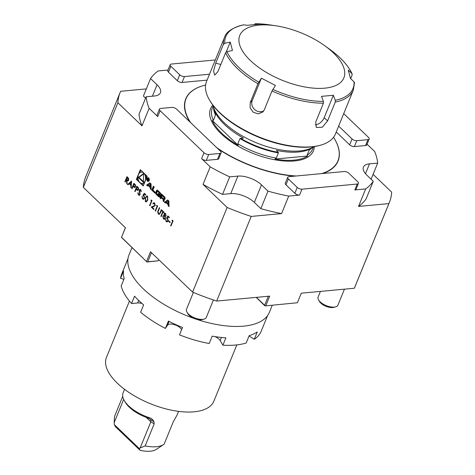 <?xml version="1.0" encoding="UTF-8"?>
<svg xmlns="http://www.w3.org/2000/svg" width="475" height="475" viewBox="0 0 475 475"><rect width="100%" height="100%" fill="white"/><g stroke="black" fill="none" stroke-linecap="round" stroke-linejoin="round"><path stroke-width="0.71" d="M127.668 184.496L131.551 181.046L131.136 187.815L130.779 187.477L130.91 185.303L129.253 183.718L128.024 184.834L127.668 184.496L131.545 181.07M135.12 191.633L134.787 191.318L136.889 186.17L138.409 187.732L138.575 189.709L137.317 190.315L136.088 189.258L135.12 191.633M137.809 190.433L136.088 189.258M151.436 200.848L150.878 200.308L151.305 199.987L151.982 200.634L149.88 205.788L149.554 205.473L151.567 200.836L150.878 200.308M154.862 205.396L154.494 203.591L153.882 203.33L153.164 203.971L152.831 203.656L153.87 202.724L154.725 203.08L155.206 205.669L152.237 207.308L153.936 208.941L153.722 209.469L151.24 207.088L154.993 205.384L154.494 203.591M157.059 206.239L156.501 205.699L156.928 205.378L157.605 206.025L155.503 211.173L155.177 210.858L157.195 206.227L156.501 205.699M157.647 211.903L159.291 207.64L159.618 207.955L158.098 211.743L158.543 213.536L159.143 213.78L159.683 213.423L161.31 209.57L161.637 209.885L160.366 212.996L159.131 214.415L158.341 214.083L157.647 211.903L159.38 207.729M160.847 216.297L162.729 211.672L161.933 210.912L162.153 210.383L164.071 212.224L163.857 212.752L163.062 211.987L161.173 216.612L160.847 216.297L162.729 211.672M164.588 219.284L163.388 218.916L162.8 216.143L164.095 215.418L164.006 213.815L164.783 213.174L165.621 213.524L166.113 215.852L165.152 216.434L165.3 218.482L164.332 219.349M163.691 215.395L164.225 215.407L164.006 213.815M150.302 187.595L150.32 188.723L151.169 189.537L151.08 183.979L149.898 182.845L146.597 185.155L147.446 185.968L148.117 185.499L150.302 187.595L150.961 187.53L150.979 188.664L150.32 188.723M149.168 180.595A1.876 1.259 -95.3 0 0 149.12 178.618A1.876 1.259 -95.3 0 0 147.897 177.68A1.876 1.259 -95.3 0 0 146.817 179.657A1.876 1.259 -95.3 0 0 148.242 181.408A1.876 1.259 -95.3 0 0 149.168 180.595M155.141 192.244L152.914 190.107L154.197 186.966L153.389 186.194L151.78 190.125L154.82 193.034L155.141 192.244M160.681 194.412A0.932 0.623 -95.3 0 0 160.562 193.254A6.608 4.441 -95.3 0 0 159.766 192.31L158.228 190.831A6.608 4.441 -95.3 0 0 157.326 190.154A0.932 0.623 -95.3 0 0 157.053 190.089A0.932 0.623 -95.3 0 0 156.596 190.493L155.711 192.666A0.932 0.623 -95.3 0 0 155.83 193.818A6.608 4.441 -95.3 0 0 156.625 194.768L158.163 196.24A6.608 4.441 -95.3 0 0 159.066 196.923A0.932 0.623 -95.3 0 0 159.339 196.988A0.932 0.623 -95.3 0 0 159.796 196.585L160.318 195.302L158.258 193.325L158.027 193.889L159.155 195.409A0.594 0.398 -95.3 0 1 158.608 195.569L156.827 193.859A0.594 0.398 -95.3 0 1 156.679 193.034L157.237 191.662A0.594 0.398 -95.3 0 1 157.783 191.508L159.564 193.218A0.594 0.398 -95.3 0 1 159.76 193.877L160.681 194.412M165.062 198.609A0.932 0.623 -95.3 0 0 164.944 197.452A6.608 4.441 -95.3 0 0 164.148 196.502L161.577 194.037L159.968 197.974L160.776 198.746L161.221 197.659L163.103 199.47A0.594 0.398 -95.3 0 1 163.252 200.29L163.008 200.889L163.816 201.661L164.059 201.062A0.932 0.623 -95.3 0 0 163.94 199.904A6.608 4.441 -95.3 0 0 163.465 199.292L163.507 199.197A6.608 4.441 -95.3 0 0 164.071 199.577A0.932 0.623 -95.3 0 0 164.344 199.643A0.932 0.623 -95.3 0 0 164.801 199.239L165.062 198.609M169.005 206.631L168.91 201.073L167.728 199.939L164.427 202.249L165.276 203.062L165.947 202.593L168.132 204.683L168.15 205.817L169.005 206.631M136.384 179.354L143.242 185.927L147.185 176.261L140.333 169.688L136.384 179.354L137.043 179.295L138.753 180.933M151.483 252.694L147.778 261.767L158.312 260.787L146.959 262.004L121.535 237.304L125.442 227.733L83.345 187.382A145.421 66.025 -157.8 0 1 85.589 177.139L120.127 92.506A145.421 66.025 -157.8 0 1 120.656 91.295L146.33 88.902M146.603 261.327L150.504 251.762L192.601 292.107L227.139 207.474L203.045 184.377A123.12 55.902 22.2 0 0 222.549 194.382L230.737 193.622A17.842 8.099 -157.8 0 1 254.345 202.403L260.84 208.638A123.12 55.902 22.2 0 0 281.568 213.602L251.204 216.428A145.421 66.025 -157.8 0 1 227.139 207.474M83.345 187.382L117.883 102.748L141.977 125.845A123.12 55.902 22.2 0 1 138.997 114.297L146.146 96.781A123.12 55.902 22.2 0 0 149.126 108.33L157.73 116.571A3.568 1.621 22.2 0 1 157.059 114.98L159.458 109.09A3.568 1.621 22.2 0 0 160.128 110.687L203.995 152.73A3.568 1.621 22.2 0 0 208.715 154.488L219.901 153.443A3.568 1.621 22.2 0 0 221.118 152.79A3.568 1.621 22.2 0 0 220.447 151.198L176.581 109.155A3.568 1.621 22.2 0 0 171.861 107.397L160.675 108.437A3.568 1.621 22.2 0 0 159.458 109.09M172.526 221.059L171.962 220.525L172.395 220.198L173.072 220.845L170.97 225.999L170.638 225.684L172.657 221.047L171.962 220.525M169.937 222.621L168.53 221.273L168.744 220.744L170.151 222.092L169.937 222.621M166.487 218.12L167.912 215.905L169.415 217.342L169.201 217.871L167.954 216.683L167.206 217.847L167.675 218.162L168.138 220.946L167.063 221.944L166.125 221.54L165.603 219.017L166.357 221.029L167.04 221.308L167.817 220.614L167.402 218.631L166.487 218.12L167.99 215.982M147.743 200.159L146.187 201.976L145.38 201.655L145.261 197.778L146.799 195.926L147.588 196.24L147.743 200.159M142.868 195.48L144.293 193.266L145.795 194.703L145.582 195.231L144.335 194.043L143.587 195.207L144.056 195.522L144.519 198.307L143.444 199.304L142.506 198.9L141.983 196.377L142.738 198.39L143.42 198.669L144.198 197.974L143.782 195.991L142.868 195.48L144.37 193.343M140.083 194.643L139.24 195.35L138.468 195.035L137.821 192.844L138.237 192.88L138.688 194.507L139.264 194.744L139.757 194.317L139.199 190.962L139.312 189.982L140 189.353L140.707 189.638L141.324 191.449L140.897 191.478L140.452 190.137L139.65 190.273L140.083 194.643M141.324 191.443L140.582 190.119L139.65 190.273M132.115 188.759L131.789 188.444L133.891 183.297L135.411 184.858L135.577 186.835L134.312 187.441L133.089 186.384L132.115 188.759M134.811 187.56L133.089 186.384M125.18 182.115L124.854 181.8L126.956 176.647L128.488 178.214L128.689 180.227L127.918 180.951L126.825 180.381L127.199 184.045L126.789 183.653L126.421 179.989L126.154 179.734L125.18 182.115M373.089 174.355L391.655 192.149A145.421 66.025 -157.8 0 1 389.411 202.398L354.872 287.031A145.421 66.025 -157.8 0 1 354.344 288.242L301.298 293.182L297.392 302.747L264.985 305.924L256.227 297.38M192.601 292.107A145.421 66.025 -157.8 0 0 216.659 301.067L269.711 296.121L265.804 305.692M389.411 202.398A145.421 66.025 -157.8 0 1 388.888 203.603L358.524 206.435A123.12 55.902 22.2 0 0 366.136 198.829L373.279 181.313L366.783 175.085A17.842 8.099 -157.8 0 1 363.423 167.117A17.842 8.099 -157.8 0 1 369.503 163.845L377.69 163.085A123.12 55.902 22.2 0 0 374.71 151.537L367.056 144.204M117.883 102.748A145.421 66.025 -157.8 0 1 120.127 92.506M168.019 70.033L158.163 70.953A123.12 55.902 22.2 0 0 150.557 78.553L143.408 96.069L145.588 98.159M388.888 203.603L354.344 288.242M216.659 301.067L251.204 216.428M150.557 78.553L157.053 84.782A17.842 8.099 -157.8 0 1 160.413 92.75A17.842 8.099 -157.8 0 1 154.333 96.021L146.146 96.781M203.995 152.73L201.59 158.62A3.568 1.621 22.2 0 0 206.31 160.372L217.502 159.333A3.568 1.621 22.2 0 0 218.714 158.68L221.118 152.79M201.59 158.62L210.193 166.862A123.12 55.902 22.2 0 0 229.698 176.866L237.886 176.106A17.842 8.099 -157.8 0 1 261.493 184.888L267.989 191.122A123.12 55.902 22.2 0 0 288.711 196.086L299.553 195.077A3.568 1.621 22.2 0 1 294.832 193.319L285.956 184.811A3.568 1.621 22.2 0 1 285.285 183.213L287.684 177.329A3.568 1.621 22.2 0 0 288.361 178.921L297.237 187.429A3.568 1.621 22.2 0 0 301.957 189.187L357.236 184.039A3.568 1.621 22.2 0 0 358.447 183.386A3.568 1.621 22.2 0 0 357.776 181.788L348.899 173.28A3.568 1.621 22.2 0 0 344.179 171.523L288.901 176.676A3.568 1.621 22.2 0 0 287.684 177.329M357.236 184.039L354.831 189.929A3.568 1.621 22.2 0 0 356.048 189.27L358.447 183.386M354.831 189.929L365.673 188.913A123.12 55.902 22.2 0 0 373.279 181.313M336.247 131.973L349.653 144.827A3.568 1.621 22.2 0 0 354.38 146.585L365.566 145.54A3.568 1.621 22.2 0 0 366.777 144.887L369.182 139.003A3.568 1.621 22.2 0 0 368.511 137.406L343.722 113.65M215.312 59.963L171.41 64.054A3.568 1.621 22.2 0 0 170.192 64.707L167.788 70.597A3.568 1.621 22.2 0 0 168.459 72.188L177.341 80.697A3.568 1.621 22.2 0 0 182.062 82.454L207.088 80.121M217.989 148.841A82.258 37.347 22.2 0 0 294.678 176.136M322.822 173.512A82.258 37.347 22.2 0 0 334.637 139.05A82.258 37.347 22.2 0 0 334.59 138.967M203.674 85.548A82.258 37.347 22.2 0 0 203.579 85.571A82.258 37.347 22.2 0 0 189.81 121.832M371.1 179.223L377.69 163.085M358.524 206.435L365.673 188.913M288.711 196.086L281.568 213.602M260.84 208.638L267.989 191.122M229.698 176.866L222.549 194.382M203.045 184.377L210.193 166.862M149.126 108.33L141.977 125.845M170.192 64.707A3.568 1.621 22.2 0 0 170.863 66.298L179.74 74.807A3.568 1.621 22.2 0 0 184.46 76.564L209.487 74.237M338.645 126.083L352.058 138.938A3.568 1.621 22.2 0 0 356.778 140.695L367.965 139.656A3.568 1.621 22.2 0 0 369.182 139.003M320.411 291.401L318.113 297.041A10.705 4.863 22.2 0 0 317.983 298.419A10.705 4.863 22.2 0 0 318.559 299.897L319.497 301.506A8.983 4.079 22.2 0 0 333.818 307.349L335.617 306.862A10.705 4.863 22.2 0 0 337.933 305.128L344.452 289.162M318.559 299.897A10.705 4.863 22.2 0 0 335.617 306.862M193.378 292.434L186.497 309.296A10.705 4.863 22.2 0 0 186.337 310.383A10.705 4.863 22.2 0 0 186.948 312.158L187.886 313.767A8.983 4.079 22.2 0 0 202.202 319.61L204.001 319.117A10.705 4.863 22.2 0 0 206.322 317.389L213.423 299.986M186.948 312.158A10.705 4.863 22.2 0 0 204.001 319.117M256.399 297.362L264.628 305.253L268.298 296.257M297.392 302.747L264.985 305.924M264.628 305.253L265.068 305.841M158.312 260.787L158.763 259.677M121.535 237.304L125.37 227.667M146.959 262.004L121.452 237.387M147.042 261.915L147.778 261.767M250.373 60.497A56.204 25.519 22.2 0 0 329.223 87.525A56.204 25.519 22.2 0 0 324.799 45.76A56.204 25.519 22.2 0 0 275.88 25.798A56.204 25.519 22.2 0 0 250.373 60.497M275.88 25.798L269.913 24.896A68.697 31.19 22.2 0 0 255.39 23.756L259.19 24.183L247.344 25.288L243.544 24.86A68.697 31.19 22.2 0 0 224.746 43.326L223.387 44.407A69.588 31.593 -157.8 0 1 224.455 37.567L206.56 81.421A69.588 31.593 22.2 0 0 209.469 99.993A69.588 31.593 22.2 0 0 240.029 127.591A69.588 31.593 22.2 0 0 320.34 145.243A69.588 31.593 22.2 0 0 335.415 134.003L353.311 90.149A69.588 31.593 -157.8 0 1 335.267 102.089L335.261 100.308L333.343 95.261L324.193 117.675L327.578 120.917L322.264 127.264L316.291 127.442L315.733 122.022L323.422 103.194A69.588 31.593 -157.8 0 1 271.991 90.986L275.452 85.441L261.387 78.191L252.243 100.599A8.027 7.018 -134.5 0 0 254.725 109.582A8.027 7.018 -134.5 0 0 263.785 110.823M261.387 78.191L257.925 83.737A69.588 31.593 -157.8 0 1 225.607 52.761L226.961 51.68L232.453 50.451L230.232 42.097L226.177 52.036M315.198 124.872A8.027 4.702 133.8 0 0 324.193 117.675M272.816 89.407A68.697 31.19 22.2 0 0 323.416 101.413L321.498 96.366L333.343 95.261M335.261 100.308A68.697 31.19 22.2 0 0 354.059 81.843L350.455 78.452L348.234 70.098L351.844 73.488A68.697 31.19 22.2 0 0 329.697 49.293L324.799 45.76M230.232 42.097L224.746 43.326M254.345 24.528L255.295 23.75L269.913 24.896M224.455 37.567C226.005 31.979 232.287 27.752 243.295 24.866L243.544 24.86M225.607 52.761L217.924 71.588L214.623 75.145L213.602 70.882L215.703 63.234L223.387 44.407M271.991 90.986L264.302 109.82L262.877 111.94L258.269 113.863L253.199 112.213L250.076 107.724L250.242 102.564L257.925 83.737M323.416 101.413L323.422 103.194M335.267 102.089L327.578 120.917M354.059 81.843L354.481 82.715L353.311 90.149M350.657 78.642L352.159 74.961L351.844 73.488L352.147 73.916C348.223 65.502 340.735 57.297 329.697 49.293M320.34 145.243L319.408 145.498A68.697 31.19 -157.8 0 1 209.956 100.831L209.469 99.993M238.189 145.332A54.637 24.807 -157.8 0 1 221.795 133.243A54.637 24.807 -157.8 0 1 212.301 120.513L238.189 145.332L237.838 143.765L239.958 138.569L243.479 138.112A55.86 25.365 -157.8 0 1 224.497 124.498A55.86 25.365 -157.8 0 1 214.225 110.075L215.448 114.261A54.346 24.676 22.2 0 1 213.987 109.927L213.032 105.408A57.095 25.923 22.2 0 0 224.307 122.817A57.095 25.923 22.2 0 0 314.005 146.615L312.312 147.743A55.86 25.365 -157.8 0 1 276.515 150.409L278.409 152.879L276.29 158.074L275.025 159.042L307.652 156.002A54.637 24.807 -157.8 0 1 275.025 159.042M307.652 156.002L307.111 155.2L309.231 150.011L311.82 148.063M215.448 114.261L215.496 115.128L213.376 120.317L212.301 120.513M205.598 85.055A82.08 37.27 22.2 0 0 203.769 85.518A82.08 37.27 22.2 0 0 190.57 122.556M216.962 147.856A82.08 37.27 22.2 0 0 296.222 175.993M321.67 173.618A82.08 37.27 22.2 0 0 334.537 138.884A82.08 37.27 22.2 0 0 333.557 137.275M115.449 426.71L114.273 424.585L139.104 448.388L140.072 450.312L115.449 426.71M140.072 450.312A24.023 10.907 22.2 0 0 156.358 449.362L163.661 444.499A29.171 13.247 22.2 0 0 164.13 444.161L173.143 422.085L177.104 414.972A29.171 13.247 22.2 0 0 177.139 414.883L178.576 411.368M123.678 399.362L114.166 422.667L114.273 424.585M139.104 448.388L145.16 445.93A29.171 13.247 22.2 0 0 163.661 444.499M145.16 445.93L154.167 423.848L153.942 421.913L150.694 419.473L150.854 421.77L140.273 447.693M150.937 419.627L148.532 418.214A27.39 12.433 -157.8 0 1 125.317 402.295L124.337 400.627A29.171 13.247 22.2 0 0 149.067 417.584C151.679 418.344 153.306 419.787 153.942 421.913M122.74 396.364L114.505 416.545L114.166 422.667M149.067 417.584L148.532 418.214M123.156 392.748A29.171 13.247 22.2 0 0 123.12 392.837A29.171 13.247 22.2 0 0 124.337 400.627M129.443 301.079L106.471 357.366A57.992 26.333 22.2 0 0 132.014 394.422A57.992 26.333 22.2 0 0 194.103 411.813A57.992 26.333 22.2 0 0 213.851 401.191L236.823 344.897M214.985 336.615A7.76 3.527 -157.8 0 1 220.168 340.575L222.9 345.183L225.898 337.82A75.388 34.23 -157.8 0 1 212.2 336.146L209.202 343.502A75.388 34.23 22.2 0 1 179.491 334.845L182.495 327.483A75.388 34.23 -157.8 0 1 168.411 321.064L165.407 328.427A75.388 34.23 22.2 0 1 140.63 312.247L143.634 304.885A75.388 34.23 -157.8 0 1 134.55 296.174L131.545 303.537L137.667 302.967A7.76 3.527 -157.8 0 1 142.043 303.525M165.407 328.427L167.503 325.227A7.76 3.527 -157.8 0 1 174.574 324.704A7.76 3.527 -157.8 0 1 181.598 329.668M249.084 335.92L254.273 339.304A75.388 34.23 22.2 0 0 261.197 331.223L267.597 315.543M222.9 345.183A75.388 34.23 22.2 0 0 235.523 345.034A75.388 34.23 22.2 0 0 246.192 343.009L249.197 335.653A75.388 34.23 -157.8 0 0 257.278 331.948L254.273 339.304M128.001 258.572L121.6 274.253A75.388 34.23 22.2 0 0 120.543 278.338L123.548 270.982A75.388 34.23 -157.8 0 0 124.165 278.653L121.161 286.015A75.388 34.23 22.2 0 0 131.545 303.537M120.543 278.338L123.892 279.318M196.448 319.277A75.834 34.432 22.2 0 0 243.592 326.147A75.834 34.432 22.2 0 0 269.42 312.253L272.276 305.247M131.979 247.641L128.992 254.95A75.834 34.432 22.2 0 0 194.317 318.553M141.283 183.356L143.444 185.428M140.784 170.127L139.668 172.864M137.958 177.056L137.043 179.295M146.276 178.499A5.682 3.818 -95.3 0 0 145.475 174.622M142.951 172.205A5.682 3.818 -95.3 0 0 141.918 172.092L141.259 172.152A5.682 3.818 -95.3 0 0 137.988 178.161A5.682 3.818 -95.3 0 0 142.316 183.463A5.682 3.818 -95.3 0 0 145.113 180.993A5.682 3.818 -95.3 0 0 144.964 175.002A5.682 3.818 -95.3 0 0 141.259 172.152M142.316 183.463L142.969 183.403A5.682 3.818 -95.3 0 0 144.56 182.691M143.509 173.583L138.326 177.43L143.521 182.412L143.509 173.583M143.509 174.01L138.985 177.371L138.326 177.43M138.985 177.371L143.521 181.717M168.073 201.109L168.12 203.805L166.47 202.231L168.732 201.05L168.773 203.745L168.12 203.805M165.947 202.593L166.606 202.534L168.791 204.624L168.993 205.93M168.809 205.752L168.15 205.817M168.791 204.624L168.132 204.683M167.972 200.171L165.086 202.184L165.698 202.772M165.086 202.184L164.427 202.249M164.659 199.476A6.608 4.441 -95.3 0 1 164.166 199.138L163.507 199.197M163.964 199.939A0.594 0.398 -95.3 0 1 163.911 200.23L163.667 200.824L164.018 201.162M163.667 200.824L163.008 200.889M161.221 197.659L161.874 197.6L163.525 199.179M162.028 194.477L160.627 197.915L160.977 198.247M160.627 197.915L159.968 197.974M162.058 195.605L161.518 196.923L163.406 198.734A0.594 0.398 -95.3 0 0 163.952 198.58L164.089 198.235A0.594 0.398 -95.3 0 0 163.946 197.41L162.058 195.605L162.717 195.546L164.599 197.351L163.946 197.41M164.065 198.675A0.594 0.398 -95.3 0 0 164.611 198.514L163.952 198.58M164.599 197.351A0.594 0.398 -95.3 0 1 164.748 198.176L164.611 198.514M159.76 193.877L160.752 194.138M160.419 193.818A0.594 0.398 -95.3 0 0 160.223 193.159L159.564 193.218M157.528 191.407L158.187 191.348A0.594 0.398 -95.3 0 1 158.442 191.449L160.223 193.159M159.268 195.504A0.594 0.398 -95.3 0 0 159.814 195.35L159.155 195.409M158.715 193.758L159.814 195.35M159.944 195.029L159.285 195.094M158.686 193.83L158.027 193.889M157.397 190.196A0.932 0.623 -95.3 0 0 157.255 190.433L156.37 192.601A0.932 0.623 -95.3 0 0 156.489 193.758A6.608 4.441 -95.3 0 0 157.284 194.703L158.822 196.181A6.608 4.441 -95.3 0 0 159.653 196.822M153.841 186.627L152.439 190.065L155.022 192.535M152.439 190.065L151.78 190.125M148.669 177.971A1.514 1.021 -95.3 0 0 148.586 177.971L147.927 178.03A1.514 1.021 -95.3 0 0 147.054 179.639A1.514 1.021 -95.3 0 0 148.212 181.052A1.514 1.021 -95.3 0 0 148.96 180.393A1.514 1.021 -95.3 0 0 148.918 178.796A1.514 1.021 -95.3 0 0 147.927 178.03M148.212 181.052L148.871 180.993A1.514 1.021 -95.3 0 0 148.948 180.981M148.23 177.709A1.876 1.259 -95.3 0 0 147.85 178.048M148.129 181.058A1.876 1.259 -95.3 0 0 148.568 181.313M148.627 179.675L148.206 179.71L148.734 179.491L148.058 178.119L147.286 180.007L147.767 179.307L148.259 180.945L148.206 179.71L148.734 179.491M148.242 179.449L147.945 179.479M148.105 178.475L148.378 179.497L147.856 179.087L148.396 178.446M148.117 185.499L148.776 185.44L150.961 187.53M150.142 183.077L147.256 185.096L147.862 185.678M147.256 185.096L146.597 185.155M150.243 184.015L150.284 186.717L148.639 185.137L150.902 183.956L150.943 186.651L150.284 186.717M172.098 220.513L172.443 220.246M171.006 225.898L170.638 225.684M170.768 225.672L172.657 221.047M169.973 222.52L168.53 221.273M168.661 221.261L168.833 220.833M169.243 217.77L167.954 216.683M167.129 221.938L166.125 221.54M166.256 221.528L165.733 219.005M167.105 221.297L167.817 220.614M167.954 220.602L167.402 218.631M167.533 218.619L166.618 218.108M164.718 219.266L163.388 218.916M163.519 218.904L162.8 216.143M162.931 216.131L164.225 215.407M164.142 213.803L164.849 213.174M164.386 218.708L165.098 218.162L164.647 216.22L163.857 215.923M165.353 215.917L165.923 215.507L165.52 214.023L164.463 214.124M165.923 215.507L165.383 214.035L164.332 214.136L164.855 213.768M164.332 214.136L164.724 215.697L165.288 215.929L165.793 215.519M164.967 218.173L164.516 216.232L163.792 215.923L163.121 216.469L163.608 218.393L164.32 218.72L165.098 218.162M162.866 211.66L161.933 210.912M162.064 210.9L162.242 210.467M163.899 212.652L163.062 211.987M159.208 213.768L159.683 213.423M159.814 213.412L161.399 209.659M159.196 214.403L158.341 214.083M158.478 214.071L157.777 211.886M156.631 205.687L156.982 205.426M155.545 211.078L155.177 210.858M155.307 210.847L157.195 206.227M154.624 203.579L153.947 203.33M153.211 203.876L152.831 203.656M152.968 203.644L153.936 202.724M153.763 209.368L151.24 207.088M151.371 207.076L153.526 206.316M153.657 206.304L154.993 205.384M151.008 200.296L151.359 200.034M149.922 205.687L149.554 205.473M149.684 205.461L151.567 200.836M146.252 201.964L145.38 201.655M145.51 201.643L145.261 197.778M145.392 197.766L146.864 195.92M146.241 201.347L147.547 199.827L147.511 196.763L146.864 196.555M147.381 196.775L146.799 196.561L145.588 198.087L145.605 201.133L146.175 201.352L147.416 199.838L147.511 196.763M145.623 195.13L144.335 194.043M143.509 199.298L142.506 198.9M142.637 198.888L142.114 196.365M143.486 198.657L144.198 197.974M144.335 197.962L143.782 195.991M143.913 195.979L142.999 195.468M139.306 195.344L138.468 195.035M138.605 195.023L137.952 192.832M139.329 194.738L139.757 194.317M139.893 194.305L139.834 193.687M139.965 193.675L139.199 190.962M139.329 190.95L139.312 189.982M139.442 189.964L140.066 189.353M140.582 190.119L139.781 190.261L140.582 190.119M135.155 191.538L134.787 191.318M134.918 191.306L136.984 186.259M137.875 190.428L137.447 190.303M137.821 189.822L138.379 189.382L137.803 187.643L137.132 187.002L136.301 188.729L137.756 189.834L138.249 189.394L137.673 187.655L137.002 187.013M132.157 188.658L131.789 188.444M131.919 188.433L133.986 183.38M134.876 187.554L134.449 187.429M134.823 186.948L135.381 186.509L134.805 184.763L134.134 184.128L133.303 185.856L134.757 186.96L135.25 186.521L134.674 184.781L134.003 184.14M131.142 187.684L130.779 187.477M130.91 187.465L130.91 185.303M131.041 185.292L129.253 183.718M128.102 184.769L127.799 184.478M130.952 184.615L131.243 182.014L129.645 183.362L130.952 184.615L131.112 182.026M125.222 182.014L124.854 181.8M124.984 181.788L127.045 176.736M127.983 180.939L126.825 180.381M127.181 183.89L126.789 183.653M126.926 183.641L126.421 179.989M126.552 179.977L126.154 179.734M127.941 180.334L128.493 179.894L127.888 178.131L127.199 177.478L126.368 179.206L127.876 180.346L128.363 179.912L127.068 177.49M365.477 173.702L369.503 163.845M301.957 189.187L299.553 195.077M254.345 202.403L261.493 184.888M230.737 193.622L237.886 176.106M160.128 110.687L157.73 116.571M152.392 96.199L157.053 84.782M288.361 178.921L285.956 184.811M297.237 187.429L294.832 193.319M208.715 154.488L206.31 160.372M219.901 153.443L217.502 159.333M170.863 66.298L168.459 72.188M179.74 74.807L177.341 80.697M184.46 76.564L182.062 82.454M352.058 138.938L349.653 144.827M356.778 140.695L354.38 146.585M367.965 139.656L365.566 145.54M226.961 51.68A68.697 31.19 22.2 0 0 238.729 67.302A68.697 31.19 22.2 0 0 258.756 82.157M220.833 64.452L215.703 63.234M252.243 100.599L250.242 102.564M309.231 150.011A54.156 24.587 22.2 0 0 311.748 148.105M309.837 149.387A54.346 24.676 22.2 0 0 310.163 149.174A54.346 24.676 22.2 0 0 310.3 149.085M240.481 138.255A54.346 24.676 22.2 0 0 278.285 152.327M239.958 138.569A54.156 24.587 22.2 0 0 278.409 152.879M213.602 108.104A54.156 24.587 22.2 0 0 215.496 115.128M237.838 143.765A54.156 24.587 22.2 0 0 276.29 158.074M307.111 155.2A54.156 24.587 22.2 0 0 312.598 149.073L313.447 146.989M213.168 106.062L212.319 108.146A54.156 24.587 22.2 0 0 213.376 120.317M212.848 105.165A55.581 25.234 22.2 0 0 220.982 133.606A55.581 25.234 22.2 0 0 278.843 160.437A55.581 25.234 22.2 0 0 314.308 146.567M146.33 417.436L150.854 421.77L154.167 423.848M138.688 300.455L137.667 302.967M169.064 321.403L167.503 325.227M221.439 337.458L220.168 340.575M164.599 199.53L164.071 199.577M163.911 200.23L163.252 200.29M163.578 199.423L163.103 199.47M164.748 198.176L164.089 198.235M158.442 191.449L157.783 191.508M159.594 196.876L159.066 196.923M158.822 196.181L158.163 196.24M157.284 194.703L156.625 194.768M156.489 193.758L155.83 193.818M156.37 192.601L155.711 192.666M157.255 190.433L156.596 190.493M310.163 149.174L310.626 148.865M123.12 392.837L124.551 389.322M164.136 199.12L163.477 199.185M164.32 198.776L163.661 198.835M159.523 195.605L158.864 195.67M148.746 179.461L148.378 179.497"/></g></svg>
